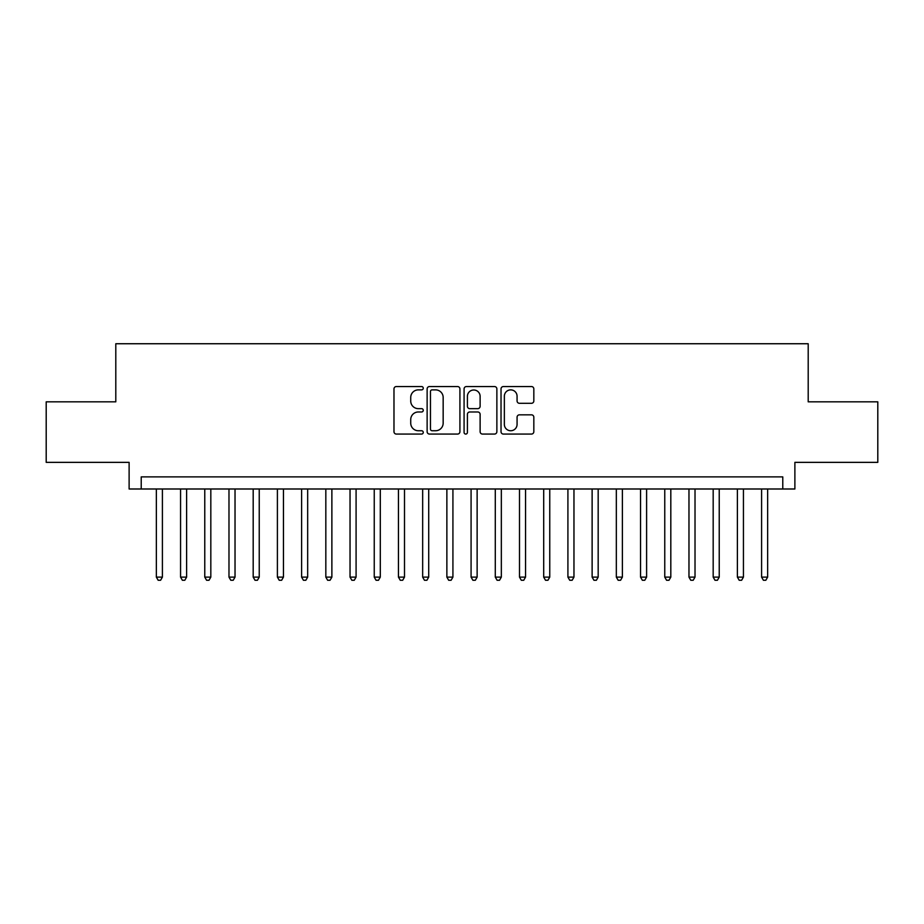 <?xml version="1.0" encoding="UTF-8"?>
<svg xmlns="http://www.w3.org/2000/svg" width="924" height="924" viewBox="0 0 924 924"><rect width="100%" height="100%" fill="white"/><g stroke="black" fill="none" stroke-linecap="round" stroke-linejoin="round"><path stroke-width="1.39" d="M423.261 388.207A1.663 1.663 0 0 0 421.598 386.544L396.35 386.544A2.379 2.379 0 0 0 393.982 388.923L393.982 431.704A2.379 2.379 0 0 0 396.35 434.072L421.598 434.072A1.663 1.663 0 0 0 423.261 432.409A1.663 1.663 0 0 0 421.598 430.746L418.329 430.746A7.6 7.6 0 0 1 410.73 423.146L410.73 419.577A7.6 7.6 0 0 1 418.329 411.977L421.598 411.977A1.663 1.663 0 0 0 423.261 410.314A1.663 1.663 0 0 0 421.598 408.651L418.329 408.651A7.6 7.6 0 0 1 410.73 401.039L410.73 397.482A7.6 7.6 0 0 1 418.329 389.87L421.598 389.87A1.663 1.663 0 0 0 423.261 388.207M531.45 403.303A2.379 2.379 0 0 0 533.829 400.924L533.829 388.923A2.379 2.379 0 0 0 531.45 386.544L503.407 386.544A2.379 2.379 0 0 0 501.027 388.923L501.027 431.704A2.379 2.379 0 0 0 503.407 434.072L531.45 434.072A2.379 2.379 0 0 0 533.829 431.704L533.829 417.209A2.379 2.379 0 0 0 531.45 414.83L519.45 414.83A2.379 2.379 0 0 0 517.07 417.209L517.07 424.393A6.353 6.353 0 0 1 510.718 430.746A6.353 6.353 0 0 1 504.354 424.393L504.354 396.234A6.353 6.353 0 0 1 510.718 389.87A6.353 6.353 0 0 1 517.07 396.234L517.07 400.924A2.379 2.379 0 0 0 519.45 403.303L531.45 403.303M782.778 488.992L794.883 488.992L794.883 462.358L877.8 462.358L877.8 401.836L808.2 401.836L808.2 343.74L115.8 343.74L115.8 401.836L46.2 401.836L46.2 462.358L129.117 462.358L129.117 488.992L782.778 488.992L782.778 476.888L141.222 476.888L141.222 488.992M459.921 388.923A2.379 2.379 0 0 0 457.542 386.544L429.498 386.544A2.379 2.379 0 0 0 427.131 388.923L427.131 431.704A2.379 2.379 0 0 0 429.498 434.072L457.542 434.072A2.379 2.379 0 0 0 459.921 431.704L459.921 388.923M466.458 386.544L494.502 386.544A2.379 2.379 0 0 1 496.869 388.923L496.869 431.704A2.379 2.379 0 0 1 494.502 434.072L482.501 434.072A2.379 2.379 0 0 1 480.122 431.704L480.122 414.356A2.379 2.379 0 0 0 477.743 411.977L469.785 411.977A2.379 2.379 0 0 0 467.405 414.356L467.405 432.409A1.663 1.663 0 0 1 465.742 434.072A1.663 1.663 0 0 1 464.079 432.409L464.079 388.923A2.379 2.379 0 0 1 466.458 386.544M432.12 389.87A1.663 1.663 0 0 0 430.457 391.545L430.457 429.082A1.663 1.663 0 0 0 432.12 430.746L435.562 430.746A7.6 7.6 0 0 0 443.162 423.146L443.162 397.482A7.6 7.6 0 0 0 435.562 389.87L432.12 389.87M480.122 396.35A6.353 6.353 0 0 0 473.758 389.997A6.353 6.353 0 0 0 467.405 396.35L467.405 406.271A2.379 2.379 0 0 0 469.785 408.651L477.743 408.651A2.379 2.379 0 0 0 480.122 406.271L480.122 396.35M156.352 488.992L156.352 577.119L162.405 577.119L162.405 488.992M162.405 577.119L160.591 580.26L158.166 580.26L156.352 577.119M180.561 488.992L180.561 577.119L186.613 577.119L186.613 488.992M186.613 577.119L184.8 580.26L182.375 580.26L180.561 577.119M204.77 488.992L204.77 577.119L210.822 577.119L210.822 488.992M210.822 577.119L209.009 580.26L206.583 580.26L204.77 577.119M228.979 488.992L228.979 577.119L235.031 577.119L235.031 488.992M235.031 577.119L233.218 580.26L230.804 580.26L228.979 577.119M253.188 488.992L253.188 577.119L259.24 577.119L259.24 488.992M259.24 577.119L257.426 580.26L255.012 580.26L253.188 577.119M277.396 488.992L277.396 577.119L283.449 577.119L283.449 488.992M283.449 577.119L281.635 580.26L279.221 580.26L277.396 577.119M301.617 488.992L301.617 577.119L307.669 577.119L307.669 488.992M307.669 577.119L305.844 580.26L303.43 580.26L301.617 577.119M325.826 488.992L325.826 577.119L331.878 577.119L331.878 488.992M331.878 577.119L330.053 580.26L327.639 580.26L325.826 577.119M350.034 488.992L350.034 577.119L356.087 577.119L356.087 488.992M356.087 577.119L354.262 580.26L351.848 580.26L350.034 577.119M374.243 488.992L374.243 577.119L380.295 577.119L380.295 488.992M380.295 577.119L378.482 580.26L376.056 580.26L374.243 577.119M398.452 488.992L398.452 577.119L404.504 577.119L404.504 488.992M404.504 577.119L402.691 580.26L400.265 580.26L398.452 577.119M422.661 488.992L422.661 577.119L428.713 577.119L428.713 488.992M428.713 577.119L426.9 580.26L424.474 580.26L422.661 577.119M446.869 488.992L446.869 577.119L452.922 577.119L452.922 488.992M452.922 577.119L451.108 580.26L448.683 580.26L446.869 577.119M471.078 488.992L471.078 577.119L477.131 577.119L477.131 488.992M477.131 577.119L475.317 580.26L472.892 580.26L471.078 577.119M495.287 488.992L495.287 577.119L501.339 577.119L501.339 488.992M501.339 577.119L499.526 580.26L497.1 580.26L495.287 577.119M519.496 488.992L519.496 577.119L525.548 577.119L525.548 488.992M525.548 577.119L523.735 580.26L521.309 580.26L519.496 577.119M543.705 488.992L543.705 577.119L549.757 577.119L549.757 488.992M549.757 577.119L547.944 580.26L545.518 580.26L543.705 577.119M567.913 488.992L567.913 577.119L573.966 577.119L573.966 488.992M573.966 577.119L572.152 580.26L569.738 580.26L567.913 577.119M592.122 488.992L592.122 577.119L598.174 577.119L598.174 488.992M598.174 577.119L596.361 580.26L593.947 580.26L592.122 577.119M616.331 488.992L616.331 577.119L622.383 577.119L622.383 488.992M622.383 577.119L620.57 580.26L618.156 580.26L616.331 577.119M640.551 488.992L640.551 577.119L646.604 577.119L646.604 488.992M646.604 577.119L644.779 580.26L642.365 580.26L640.551 577.119M664.76 488.992L664.76 577.119L670.812 577.119L670.812 488.992M670.812 577.119L668.988 580.26L666.574 580.26L664.76 577.119M688.969 488.992L688.969 577.119L695.021 577.119L695.021 488.992M695.021 577.119L693.196 580.26L690.782 580.26L688.969 577.119M713.178 488.992L713.178 577.119L719.23 577.119L719.23 488.992M719.23 577.119L717.417 580.26L714.991 580.26L713.178 577.119M737.387 488.992L737.387 577.119L743.439 577.119L743.439 488.992M743.439 577.119L741.625 580.26L739.2 580.26L737.387 577.119M761.595 488.992L761.595 577.119L767.648 577.119L767.648 488.992M767.648 577.119L765.834 580.26L763.409 580.26L761.595 577.119"/></g></svg>
